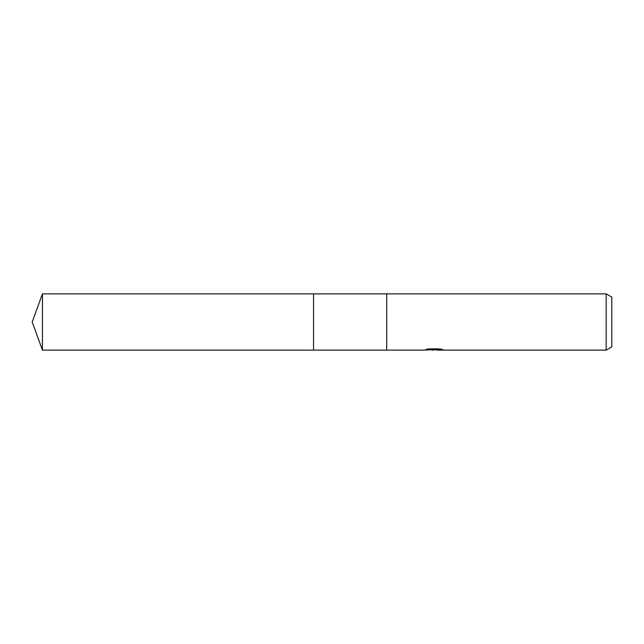 <?xml version="1.0" encoding="UTF-8"?>
<svg xmlns="http://www.w3.org/2000/svg" width="644" height="644" viewBox="0 0 644 644"><rect width="100%" height="100%" fill="white"/><g stroke="black" fill="none" stroke-linecap="round" stroke-linejoin="round"><path stroke-width="0.97" d="M427.914 349.024L434.732 349.024L434.732 349.603L424.034 350.135L313.556 350.135L313.556 293.865L606.173 293.865L611.8 297.109L611.8 346.891L606.173 350.135L436.584 350.135L436.479 349.555L440.528 349.032M386.706 350.135L386.706 293.865L386.714 350.135M436.479 349.692L430.337 349.861M433.605 350.135L432.277 350.135M606.173 350.135L606.173 293.865M434.732 349.603L425.732 349.603L428.663 348.863L439.763 348.863L442.983 349.692L436.479 350.119M42.44 350.135L42.44 293.865L313.556 293.865L313.556 350.135L42.44 350.135L32.2 322L42.44 293.865M434.732 349.571L436.479 349.571"/></g></svg>
